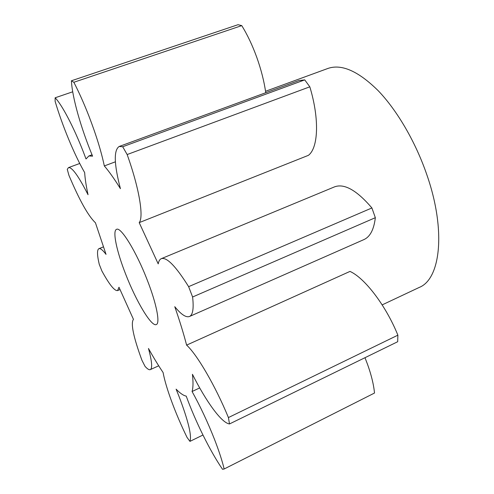 <?xml version="1.0" encoding="UTF-8"?>
<svg xmlns="http://www.w3.org/2000/svg" width="494" height="494" viewBox="0 0 494 494"><rect width="100%" height="100%" fill="white"/><g stroke="black" fill="none" stroke-linecap="round" stroke-linejoin="round"><path stroke-width="0.74" d="M125.754 274.398C136.177 301.328 151.522 327.121 156.302 324.552C160.315 323.391 156.586 303.841 147.305 280.191C136.325 251.619 120.795 226.493 116.547 229.34C112.237 230.778 116.763 251.674 125.754 274.398M189.943 441.383C191.944 435.844 188.257 420.734 178.877 396.052L176.105 389.149C180.069 393.255 183.447 395.583 186.226 396.12C195.439 421.444 210.086 451.176 222.541 469.3L224.165 468.985C222.164 460.729 218.966 450.923 214.575 439.561C207.838 422.407 200.342 406.389 192.067 391.507C193.179 387.87 193.302 382.134 192.432 374.291C206.097 401.511 221.559 423 229.488 423.951L228.419 417.566C215.285 385.653 196.989 354.464 186.609 345.121C183.589 333.493 179.637 320.68 174.765 306.681C181.088 314.462 185.985 317.735 189.461 316.5C192.858 314.962 193.901 308.466 192.598 296.999L188.634 286.656C175.815 266.192 166.706 256.861 161.303 258.671C159.747 259.344 158.722 261.085 158.216 263.889L139.197 222.633C143.927 217.132 139.351 188.566 127.149 154.542L122.697 146.737L119.159 146.483C113.62 150.182 114.04 164.249 120.425 188.677C114.441 179.019 109.069 171.437 104.314 165.935C101.313 151.602 96.2 135.029 88.969 116.201C84.079 103.66 79.034 92.353 73.841 82.276L71.408 80.781C72.235 97.645 81.133 128.57 92.588 156.153L88.864 155.974L86.018 158.951L83.22 151.59C73.6 126.865 61.861 104.58 55.137 97.787L55.112 101.313C62.361 125.803 74.316 154.628 84.659 172.591C85.048 178.766 86.178 186.145 88.037 194.71C78.509 176.031 71.994 166.997 68.499 167.608L67.27 169.337L68.938 175.364C79.466 200.28 88.296 216.082 95.428 222.757L106.031 254.367C102.715 250.02 100.338 248.124 98.905 248.68C96.966 249.773 97.071 254.972 99.232 264.271L101.894 270.99C109.31 284.544 114.54 291.077 117.578 290.571L118.986 287.242L133.448 319.34C130.558 323.274 133.38 336.908 141.92 360.231L145.02 366.332C147.379 368.999 149.139 370.092 150.312 369.617C152.566 368.376 151.954 361.324 148.478 348.474C153.511 357.526 158.383 365.541 163.094 372.525C165.799 387.58 175.598 413.984 187.041 437.412L189.943 441.383L202.96 435.023M224.165 468.985L374.501 393.039C373.717 384.703 371.389 375.125 367.517 364.3L364.992 357.705M189.461 316.5L363.905 239.596C370.13 236.811 373.939 229.506 375.335 217.693L371.908 207.955L188.634 286.656M375.335 217.693L192.598 296.999M265.753 92.724C264.148 81.387 261.135 69.549 256.726 57.211C252.415 45.343 247.426 34.808 241.757 25.62L238.028 24.7L71.408 80.781M115.405 161.81L104.314 165.935M265.544 91.285L327.893 68.456C341.564 63.707 358.317 71.105 378.145 90.649C397.102 110.341 415.621 142.006 426.884 174.882C446.317 230.642 440.494 279.085 419.295 287.403L382.165 304.884M119.159 146.483L298.777 80.615L304.736 79.874L309.818 86.814C319.637 119.091 318.284 147.99 308.386 155.344L139.197 222.633M229.488 423.951L397.689 341.718L397.88 335.167C385.752 305.28 364.683 277.955 349.987 271.41L186.609 345.121M199.7 387.926L192.067 391.507M72.711 91.798L55.137 97.787M241.757 25.62L73.841 82.276M304.736 79.874L122.697 146.737M309.818 86.814L127.149 154.542M371.908 207.955C356.767 190.27 344.312 183.237 334.543 186.856L161.303 258.671M397.88 335.167L228.419 417.566M92.038 154.813L88.864 155.974M79.738 163.477L68.499 167.608M158.71 365.801L150.312 369.617M119.968 289.57L117.578 290.571M103.351 246.895L98.905 248.68"/></g></svg>
